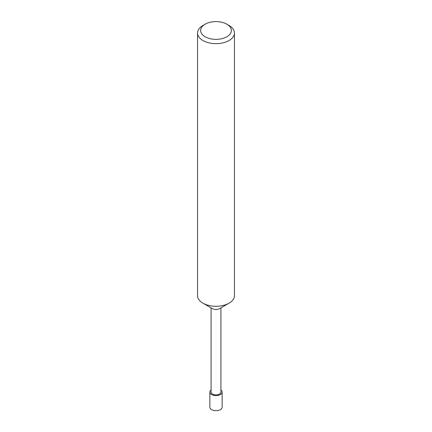 <?xml version="1.0" encoding="UTF-8"?>
<svg xmlns="http://www.w3.org/2000/svg" width="432" height="432" viewBox="0 0 432 432"><rect width="100%" height="100%" fill="white"/><g stroke="black" fill="none" stroke-linecap="round" stroke-linejoin="round"><path stroke-width="0.65" d="M220.919 307.859L220.919 392.056A4.919 2.84 180 0 1 219.478 394.065A4.919 2.84 180 0 1 214.115 394.681A4.919 2.84 180 0 1 211.081 392.056L211.081 307.859M226.87 24.203L229.046 25.456A18.452 10.654 180 0 1 234.452 32.989L234.452 295.634A18.452 10.654 180 0 1 229.046 303.167L219.478 308.691A4.919 2.84 180 0 1 212.522 308.691L202.954 303.167A18.452 10.654 180 0 1 197.548 295.634L197.548 32.989A18.452 10.654 180 0 1 202.954 25.456L205.13 24.203A15.374 8.878 180 0 1 226.87 24.203A15.374 8.878 180 0 1 226.87 36.752A15.374 8.878 180 0 1 205.13 36.752A15.374 8.878 180 0 1 205.13 24.203M219.478 308.691L229.046 303.167A18.452 10.654 180 0 1 202.954 303.167M234.452 32.989A18.452 10.654 180 0 1 229.046 40.522A18.452 10.654 180 0 1 208.937 42.833A18.452 10.654 180 0 1 197.548 32.989M220.919 389.923A6.151 3.553 180 0 1 222.151 392.056L222.151 407.117A6.151 3.553 180 0 1 220.347 409.628A6.151 3.553 180 0 1 213.646 410.4A6.151 3.553 180 0 1 209.849 407.117L209.849 392.056A6.151 3.553 180 0 1 211.081 389.923M222.151 392.056A6.151 3.553 180 0 1 220.347 394.567A6.151 3.553 180 0 1 213.646 395.334A6.151 3.553 180 0 1 209.849 392.056"/></g></svg>

